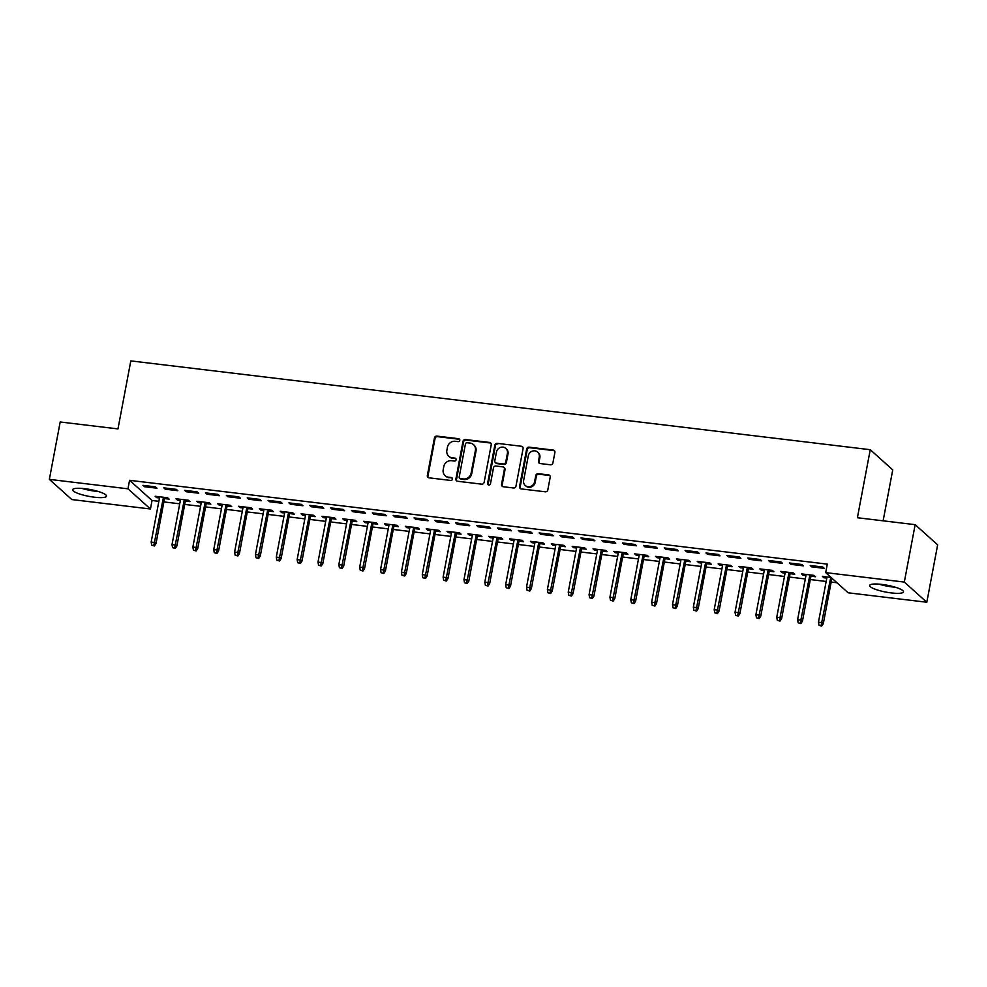 <?xml version="1.0" encoding="UTF-8"?>
<svg xmlns="http://www.w3.org/2000/svg" width="987" height="987" viewBox="0 0 987 987"><rect width="100%" height="100%" fill="white"/><g stroke="black" fill="none" stroke-linecap="round" stroke-linejoin="round"><path stroke-width="1.48" d="M459.782 440.35A1.518 1.406 -48.1 0 0 458.634 438.709L436.883 436.106A2.171 2.011 -48.1 0 0 434.44 437.944L427.346 475.5A2.171 2.011 -48.1 0 0 429 477.831L450.751 480.447A1.518 1.406 -48.1 0 0 452.034 477.856A1.518 1.406 -48.1 0 0 451.293 477.523L448.48 477.19A6.934 6.453 -48.1 0 1 443.2 469.726L443.792 466.592A6.934 6.453 -48.1 0 1 451.602 460.707L454.415 461.04A1.518 1.406 -48.1 0 0 455.698 458.449A1.518 1.406 -48.1 0 0 454.97 458.116L452.145 457.783A6.934 6.453 -48.1 0 1 446.864 450.319L447.456 447.185A6.934 6.453 -48.1 0 1 455.266 441.3L458.079 441.633A1.518 1.406 -48.1 0 0 459.782 440.35M459.634 439.363A1.518 1.406 -48.1 0 0 459.239 439.264L437.488 436.649A2.171 2.011 -48.1 0 0 435.045 438.487L427.951 476.042A2.171 2.011 -48.1 0 0 428.284 477.597M452.293 478.177A1.518 1.406 -48.1 0 0 451.91 478.066L448.48 477.19M455.957 458.77A1.518 1.406 -48.1 0 0 455.575 458.659L452.145 457.783M891.31 592.928A17.235 3.479 10.7 0 1 869.646 585.476A17.235 3.479 10.7 0 1 881.835 584.415A17.235 3.479 10.7 0 1 903.5 591.879A17.235 3.479 10.7 0 1 891.31 592.928M94.32 497.201A17.235 3.479 10.7 0 1 72.656 489.749A17.235 3.479 10.7 0 1 84.845 488.688A17.235 3.479 10.7 0 1 106.51 496.153A17.235 3.479 10.7 0 1 94.32 497.201M550.462 464.791A2.171 2.011 -48.1 0 0 552.905 462.952L554.904 452.404A2.171 2.011 -48.1 0 0 553.251 450.072L529.094 447.173A2.171 2.011 -48.1 0 0 526.651 449.011L519.557 486.579A2.171 2.011 -48.1 0 0 521.21 488.91L545.355 491.81A2.171 2.011 -48.1 0 0 547.797 489.971L550.203 477.239A2.171 2.011 -48.1 0 0 548.55 474.907L538.223 473.661A2.171 2.011 -48.1 0 0 535.781 475.512L534.584 481.816A5.799 5.391 -48.1 0 1 525.232 485.481A5.799 5.391 -48.1 0 1 523.628 480.509L528.304 455.772A5.799 5.391 -48.1 0 1 537.656 452.12A5.799 5.391 -48.1 0 1 539.26 457.092L538.483 461.213A2.171 2.011 -48.1 0 0 540.136 463.545L550.462 464.791M825.7 572.62L904.314 582.071L926.805 602.243L848.191 592.805L825.7 572.62L827.303 564.12L129.568 480.311L127.965 488.812L150.456 508.996L71.841 499.558L49.35 479.374L127.965 488.812M49.35 479.374L60.195 421.98L117.959 428.913L130.815 360.897L870.25 449.702L857.395 517.731L915.159 524.665L904.314 582.071M491.242 444.767A2.171 2.011 -48.1 0 0 489.589 442.435L465.432 439.536A2.171 2.011 -48.1 0 0 462.989 441.374L455.895 478.929A2.171 2.011 -48.1 0 0 457.549 481.261L481.705 484.161A2.171 2.011 -48.1 0 0 484.148 482.322L491.242 444.767M497.263 443.348L521.42 446.26A2.171 2.011 -48.1 0 1 523.073 448.591L515.979 486.147A2.171 2.011 -48.1 0 1 513.536 487.985L503.197 486.739A2.171 2.011 -48.1 0 1 501.544 484.407L504.419 469.183A2.171 2.011 -48.1 0 0 502.765 466.851L495.906 466.024A2.171 2.011 -48.1 0 0 493.475 467.863L490.477 483.729A1.518 1.406 -48.1 0 1 488.022 484.679A1.518 1.406 -48.1 0 1 487.603 483.383L494.82 445.199A2.171 2.011 -48.1 0 1 497.263 443.348L521.42 446.26M883.118 520.815L892.741 469.886L870.25 449.702M789.378 562.985L790.895 564.354L803.418 565.859L801.888 564.49L789.378 562.985M810.944 576.211L815.57 576.766L814.053 575.396L801.543 573.903L803.06 575.261L805.947 575.606M747.677 557.976L749.195 559.345L761.705 560.85L760.187 559.481L747.677 557.976M769.243 571.202L773.87 571.757L772.34 570.387L759.83 568.894L761.347 570.252L764.234 570.597M705.964 552.967L707.494 554.336L720.004 555.841L718.487 554.472L705.964 552.967M727.542 566.193L732.157 566.748L730.639 565.378L718.129 563.885L719.646 565.243L722.533 565.588M664.263 547.958L665.781 549.327L678.291 550.832L676.774 549.463L664.263 547.958M685.829 561.184L690.456 561.739L688.938 560.369L676.428 558.876L677.946 560.234L680.82 560.579M622.563 542.949L624.08 544.318L636.59 545.823L635.073 544.454L622.563 542.949M644.129 556.174L648.743 556.73L647.225 555.36L634.715 553.867L636.233 555.225L639.12 555.57M580.849 537.94L582.379 539.309L594.89 540.814L593.36 539.445L580.849 537.94M602.415 551.165L607.042 551.721L605.524 550.351L593.014 548.858L594.532 550.215L597.419 550.561M539.149 532.931L540.666 534.3L553.176 535.805L551.659 534.436L539.149 532.931M560.715 546.156L565.341 546.712L563.811 545.342L551.301 543.849L552.831 545.206L555.706 545.552M497.448 527.922L498.966 529.291L511.476 530.796L509.958 529.427L497.448 527.922M519.014 541.147L523.628 541.703L522.111 540.333L509.6 538.84L511.118 540.197L514.005 540.543M455.735 522.913L457.252 524.282L469.763 525.787L468.245 524.418L455.735 522.913M477.301 536.138L481.927 536.694L480.41 535.324L467.9 533.831L469.417 535.188L472.304 535.534M414.034 517.904L415.552 519.273L428.062 520.778L426.544 519.409L414.034 517.904M435.6 531.129L440.214 531.685L438.697 530.315L426.187 528.822L427.704 530.179L430.591 530.525M372.321 512.895L373.851 514.264L386.361 515.769L384.844 514.4L372.321 512.895M393.887 526.12L398.514 526.676L396.996 525.306L384.486 523.801L386.003 525.17L388.89 525.516M330.62 507.886L332.138 509.255L344.648 510.76L343.131 509.391L330.62 507.886M352.186 521.111L356.813 521.667L355.295 520.297L342.773 518.792L344.303 520.161L347.177 520.507M288.92 502.876L290.437 504.246L302.947 505.751L301.43 504.382L288.92 502.876M310.486 516.102L315.1 516.657L313.582 515.288L301.072 513.783L302.59 515.152L305.476 515.498M247.206 497.867L248.724 499.237L261.247 500.742L259.717 499.373L247.206 497.867M268.772 511.093L273.399 511.648L271.881 510.279L259.371 508.774L260.889 510.143L263.776 510.489M205.506 492.858L207.023 494.228L219.533 495.721L218.016 494.364L205.506 492.858M227.072 506.084L231.698 506.639L230.168 505.27L217.658 503.765L219.176 505.134L222.063 505.48M163.793 487.849L165.322 489.219L177.833 490.712L176.315 489.355L163.793 487.849M185.359 501.075L189.985 501.63L188.468 500.261L175.957 498.756L177.475 500.125L180.362 500.471M129.568 480.311L152.06 500.495L158.87 501.31M163.879 501.914L179.733 503.814M184.729 504.419L200.583 506.319M205.58 506.923L221.433 508.823M226.442 509.428L242.284 511.328M247.293 511.932L263.134 513.845M268.143 514.437L283.997 516.349M288.994 516.941L304.847 518.854M309.844 519.446L325.698 521.358M330.707 521.95L346.548 523.863M351.557 524.455L367.398 526.367M372.407 526.959L388.249 528.872M393.258 529.464L409.111 531.376M414.108 531.968L429.962 533.881M434.971 534.473L450.812 536.385M455.821 536.977L471.663 538.89M476.672 539.482L492.513 541.394M497.522 541.986L513.376 543.899M518.372 544.491L534.226 546.403M539.223 546.995L555.076 548.908M560.085 549.5L575.927 551.412M580.936 552.004L596.777 553.917M601.786 554.509L617.64 556.421M622.637 557.013L638.49 558.926M643.487 559.518L659.341 561.43M664.35 562.022L680.191 563.935M685.2 564.527L701.041 566.439M706.05 567.031L721.904 568.944M726.901 569.536L742.755 571.448M747.751 572.041L763.605 573.953M768.614 574.545L784.455 576.457M789.464 577.05L805.306 578.962M810.315 579.554L826.168 581.466M831.165 582.071L837.001 582.762M164.508 498.571L169.135 499.126L167.617 497.756L155.107 496.251L156.625 497.621L159.512 497.966M142.942 485.345L144.46 486.714L156.982 488.207L155.452 486.85L142.942 485.345M206.221 503.58L210.836 504.135L209.318 502.765L196.808 501.26L198.325 502.63L201.212 502.975M184.655 490.354L186.173 491.723L198.683 493.216L197.166 491.859L184.655 490.354M247.922 508.589L252.549 509.144L251.031 507.774L238.509 506.269L240.038 507.639L242.913 507.984M226.356 495.363L227.874 496.732L240.384 498.225L238.866 496.868L226.356 495.363M289.623 513.598L294.249 514.153L292.732 512.784L280.222 511.278L281.739 512.648L284.626 512.993M268.057 500.372L269.587 501.741L282.097 503.247L280.579 501.877L268.057 500.372M331.336 518.607L335.962 519.162L334.433 517.793L321.922 516.287L323.44 517.657L326.327 518.002M309.77 505.381L311.287 506.75L323.798 508.256L322.28 506.886L309.77 505.381M373.037 523.616L377.663 524.171L376.146 522.802L363.635 521.296L365.153 522.666L368.04 523.011M351.471 510.39L352.988 511.759L365.498 513.265L363.981 511.895L351.471 510.39M414.75 528.625L419.364 529.18L417.846 527.811L405.336 526.305L406.854 527.675L409.741 528.02M393.184 515.399L394.701 516.769L407.212 518.274L405.694 516.904L393.184 515.399M456.45 533.634L461.077 534.189L459.547 532.82L447.037 531.327L448.567 532.684L451.441 533.029M434.885 520.408L436.402 521.778L448.912 523.283L447.395 521.913L434.885 520.408M498.151 538.643L502.778 539.198L501.26 537.829L488.75 536.336L490.268 537.693L493.155 538.038M476.585 525.417L478.115 526.787L490.625 528.292L489.096 526.922L476.585 525.417M539.864 543.652L544.479 544.207L542.961 542.838L530.451 541.345L531.968 542.702L534.855 543.047M518.298 530.426L519.816 531.796L532.326 533.301L530.809 531.931L518.298 530.426M581.565 548.661L586.192 549.216L584.674 547.847L572.164 546.354L573.681 547.711L576.568 548.056M559.999 535.435L561.517 536.805L574.027 538.31L572.509 536.94L559.999 535.435M623.278 553.67L627.892 554.225L626.375 552.856L613.865 551.363L615.382 552.72L618.269 553.065M601.712 540.444L603.23 541.814L615.74 543.319L614.222 541.949L601.712 540.444M664.979 558.679L669.605 559.234L668.076 557.865L655.565 556.372L657.083 557.729L659.97 558.074M643.413 545.453L644.93 546.823L657.441 548.328L655.923 546.958L643.413 545.453M706.68 563.688L711.306 564.243L709.789 562.874L697.278 561.381L698.796 562.738L701.683 563.083M685.114 550.462L686.631 551.832L699.154 553.337L697.624 551.967L685.114 550.462M748.393 568.697L753.007 569.252L751.489 567.883L738.979 566.39L740.497 567.747L743.384 568.093M726.827 555.471L728.344 556.841L740.855 558.346L739.337 556.976L726.827 555.471M790.093 573.706L794.72 574.261L793.203 572.892L780.68 571.399L782.21 572.756L785.084 573.102M768.528 560.48L770.045 561.85L782.555 563.355L781.038 561.985L768.528 560.48M831.079 577.444L822.393 576.408L823.911 577.765L826.798 578.111M831.807 578.715L832.596 578.814M810.228 565.489L811.758 566.859L824.268 568.364L822.751 566.994L810.228 565.489M915.159 524.665L937.65 544.849L926.805 602.243M152.06 500.495L150.456 508.996M156.625 497.621L156.847 496.461M144.46 486.714L144.682 485.555M177.475 500.125L177.697 498.966M165.322 489.219L165.532 488.059M198.325 502.63L198.547 501.47M186.173 491.723L186.395 490.564M219.176 505.134L219.398 503.975M207.023 494.228L207.245 493.068M240.038 507.639L240.248 506.479M227.874 496.732L228.096 495.573M260.889 510.143L261.099 508.984M248.724 499.237L248.946 498.077M281.739 512.648L281.961 511.488M269.587 501.741L269.796 500.582M302.59 515.152L302.812 513.993M290.437 504.246L290.647 503.086M323.44 517.657L323.662 516.497M311.287 506.75L311.51 505.591M344.303 520.161L344.512 519.002M332.138 509.255L332.36 508.095M365.153 522.666L365.363 521.506M352.988 511.759L353.21 510.6M386.003 525.17L386.225 524.011M373.851 514.264L374.061 513.104M406.854 527.675L407.076 526.515M394.701 516.769L394.911 515.609M427.704 530.179L427.926 529.02M415.552 519.273L415.774 518.113M448.567 532.684L448.777 531.524M436.402 521.778L436.624 520.618M469.417 535.188L469.627 534.029M457.252 524.282L457.474 523.122M490.268 537.693L490.49 536.533M478.115 526.787L478.325 525.627M511.118 540.197L511.34 539.038M498.966 529.291L499.175 528.131M531.968 542.702L532.19 541.542M519.816 531.796L520.038 530.636M552.831 545.206L553.041 544.047M540.666 534.3L540.888 533.14M573.681 547.711L573.891 546.551M561.517 536.805L561.739 535.645M594.532 550.215L594.754 549.068M582.379 539.309L582.589 538.149M615.382 552.72L615.604 551.573M603.23 541.814L603.439 540.654M636.233 555.225L636.455 554.077M624.08 544.318L624.302 543.158M657.083 557.729L657.305 556.582M644.93 546.823L645.153 545.663M677.946 560.234L678.155 559.086M665.781 549.327L666.003 548.167M698.796 562.738L699.018 561.591M686.631 551.832L686.853 550.672M719.646 565.243L719.868 564.095M707.494 554.336L707.704 553.176M740.497 567.747L740.719 566.6M728.344 556.841L728.566 555.681M761.347 570.252L761.569 569.104M749.195 559.345L749.417 558.186M782.21 572.756L782.42 571.609M770.045 561.85L770.267 560.69M803.06 575.261L803.282 574.113M790.895 564.354L791.118 563.195M823.911 577.765L824.133 576.618M811.758 566.859L811.968 565.699M448.777 456.265L449.381 456.808A6.934 6.453 -48.1 0 0 452.762 458.326M445.112 475.672L445.717 476.215A6.934 6.453 -48.1 0 0 449.085 477.733M490.921 443.212A2.171 2.011 -48.1 0 0 490.194 442.978L466.049 440.079A2.171 2.011 -48.1 0 0 463.606 441.917L456.512 479.472A2.171 2.011 -48.1 0 0 456.833 481.027M467.135 442.719A1.518 1.406 -48.1 0 0 465.432 444.014L459.202 476.98A1.518 1.406 -48.1 0 0 460.349 478.609L463.322 478.966A6.934 6.453 -48.1 0 0 471.132 473.081L475.389 450.541A6.934 6.453 -48.1 0 0 470.108 443.077L467.135 442.719M459.621 478.276L460.226 478.831A1.518 1.406 -48.1 0 0 460.966 479.151L460.349 478.609M473.476 444.594L474.081 445.137A6.934 6.453 -48.1 0 1 476.005 451.084L471.737 473.624A6.934 6.453 -48.1 0 1 463.927 479.509L460.966 479.151M522.74 447.037A2.171 2.011 -48.1 0 0 522.024 446.803M503.826 467.32L504.431 467.863A2.171 2.011 -48.1 0 1 505.023 469.726L502.149 484.962A2.171 2.011 -48.1 0 0 502.482 486.517M497.867 443.903A2.171 2.011 -48.1 0 0 495.437 445.742L488.22 483.926A1.518 1.406 -48.1 0 0 488.38 484.901M507.404 453.378A5.799 5.391 -48.1 0 0 500.249 447.493A5.799 5.391 -48.1 0 0 496.461 452.058L494.808 460.769A2.171 2.011 -48.1 0 0 496.461 463.1L503.321 463.927A2.171 2.011 -48.1 0 0 505.763 462.089L507.404 453.378L508.021 453.921A5.799 5.391 -48.1 0 0 506.417 448.949L505.8 448.394M495.412 462.632L496.017 463.174A2.171 2.011 -48.1 0 0 497.066 463.643L496.461 463.1M508.021 453.921L506.368 462.632A2.171 2.011 -48.1 0 1 503.925 464.47L497.066 463.643M537.656 452.12L538.26 452.663A5.799 5.391 -48.1 0 1 539.864 457.635L539.087 461.756A2.171 2.011 -48.1 0 0 539.408 463.31M525.232 485.481L525.849 486.023A5.799 5.391 -48.1 0 0 535.188 482.359L534.584 481.816M549.882 475.685A2.171 2.011 -48.1 0 0 549.167 475.45L538.828 474.216A2.171 2.011 -48.1 0 0 536.385 476.055L535.188 482.359M554.571 450.862A2.171 2.011 -48.1 0 0 553.855 450.627L529.698 447.716A2.171 2.011 -48.1 0 0 527.255 449.566L520.161 487.122A2.171 2.011 -48.1 0 0 520.482 488.676M151.727 545.169L154.416 545.959L151.727 545.169L151.171 542.085L154.922 542.529L156.02 543.516L164.73 497.411M153.812 545.416L163.484 497.263M151.171 542.085L159.721 496.806M156.02 543.516L154.416 545.959M172.577 547.674L175.267 548.464L172.577 547.674L172.022 544.59L175.772 545.034L176.87 546.021L185.581 499.915M174.662 547.921L184.335 499.767M172.022 544.59L180.584 499.311M176.87 546.021L175.267 548.464M193.427 550.178L196.129 550.968L193.427 550.178L192.872 547.094L196.635 547.538L197.721 548.525L206.431 502.42M195.512 550.425L205.185 502.272M192.872 547.094L201.434 501.815M197.721 548.525L196.129 550.968M95.838 490.798A14.916 3.01 10.7 0 1 84.537 488.664M81.933 488.405A17.124 3.454 -169.3 0 0 98.367 491.514M892.828 586.525A14.916 3.01 10.7 0 1 881.539 584.39M878.923 584.131A17.124 3.454 -169.3 0 0 895.357 587.24M214.29 552.683L216.98 553.473L214.29 552.683L213.735 549.599L217.485 550.043L218.571 551.03L227.294 504.925M216.375 552.93L226.035 504.776M213.735 549.599L222.285 504.32M218.571 551.03L216.98 553.473M235.14 555.188L237.83 555.977L235.14 555.188L234.585 552.103L238.336 552.547L239.434 553.534L248.144 507.429M237.225 555.434L246.886 507.281M234.585 552.103L243.135 506.825M239.434 553.534L237.83 555.977M255.991 557.692L258.68 558.482L255.991 557.692L255.436 554.608L259.186 555.052L260.284 556.039L268.995 509.934M258.076 557.939L267.748 509.785M255.436 554.608L263.985 509.329M260.284 556.039L258.68 558.482M276.841 560.197L279.531 560.986L276.841 560.197L276.286 557.112L280.037 557.556L281.135 558.543L289.845 512.438M278.926 560.443L288.599 512.29M276.286 557.112L284.836 511.834M281.135 558.543L279.531 560.986M297.692 562.701L300.393 563.491L297.692 562.701L297.136 559.617L300.899 560.061L301.985 561.048L310.695 514.943M299.777 562.948L309.449 514.795M297.136 559.617L305.699 514.338M301.985 561.048L300.393 563.491M318.554 565.206L321.244 565.995L318.554 565.206L317.999 562.121L321.75 562.565L322.835 563.552L331.558 517.447M320.639 565.452L330.3 517.299M317.999 562.121L326.549 516.843M322.835 563.552L321.244 565.995M339.405 567.71L342.094 568.5L339.405 567.71L338.849 564.626L342.6 565.07L343.698 566.057L352.408 519.952M341.49 567.957L351.15 519.804M338.849 564.626L347.399 519.347M343.698 566.057L342.094 568.5M360.255 570.215L362.945 571.004L360.255 570.215L359.7 567.13L363.45 567.574L364.548 568.561L373.259 522.456M362.34 570.461L372.013 522.308M359.7 567.13L368.25 521.852M364.548 568.561L362.945 571.004M381.105 572.719L383.795 573.509L381.105 572.719L380.55 569.635L384.301 570.079L385.399 571.066L394.109 524.961M383.19 572.966L392.863 524.813M380.55 569.635L389.1 524.356M385.399 571.066L383.795 573.509M401.956 575.224L404.658 576.013L401.956 575.224L401.401 572.139L405.163 572.583L406.249 573.57L414.959 527.465M404.041 575.47L413.713 527.317M401.401 572.139L409.963 526.861M406.249 573.57L404.658 576.013M422.818 577.728L425.508 578.518L422.818 577.728L422.263 574.644L426.014 575.088L427.1 576.075L435.822 529.97M424.903 577.975L434.564 529.822M422.263 574.644L430.813 529.377M427.1 576.075L425.508 578.518M443.669 580.233L446.358 581.022L443.669 580.233L443.114 577.148L446.864 577.592L447.962 578.579L456.673 532.474M445.754 580.479L455.414 532.326M443.114 577.148L451.664 531.882M447.962 578.579L446.358 581.022M464.519 582.737L467.209 583.527L464.519 582.737L463.964 579.653L467.715 580.097L468.813 581.084L477.523 534.979M466.604 582.984L476.265 534.831M463.964 579.653L472.514 534.386M468.813 581.084L467.209 583.527M485.37 585.242L488.059 586.031L485.37 585.242L484.814 582.157L488.565 582.601L489.663 583.588L498.373 537.483M487.455 585.488L497.127 537.335M484.814 582.157L493.364 536.891M489.663 583.588L488.059 586.031M506.22 587.746L508.922 588.536L506.22 587.746L505.665 584.662L509.428 585.106L510.513 586.093L519.224 539.988M508.305 587.993L517.978 539.84M505.665 584.662L514.227 539.395M510.513 586.093L508.922 588.536M527.07 590.251L529.772 591.04L527.07 590.251L526.515 587.166L530.278 587.61L531.364 588.597L540.074 542.492M529.155 590.497L538.828 542.344M526.515 587.166L535.077 541.9M531.364 588.597L529.772 591.04M547.933 592.755L550.623 593.545L547.933 592.755L547.378 589.671L551.128 590.115L552.226 591.102L560.937 544.997M550.018 593.002L559.678 544.849M547.378 589.671L555.928 544.405M552.226 591.102L550.623 593.545M568.783 595.26L571.473 596.049L568.783 595.26L568.228 592.175L571.979 592.619L573.077 593.606L581.787 547.501M570.868 595.506L580.529 547.353M568.228 592.175L576.778 546.909M573.077 593.606L571.473 596.049M589.634 597.764L592.323 598.554L589.634 597.764L589.079 594.68L592.829 595.124L593.927 596.111L602.638 550.006M591.719 598.011L601.391 549.858M589.079 594.68L597.628 549.414M593.927 596.111L592.323 598.554M610.484 600.269L613.186 601.058L610.484 600.269L609.929 597.184L613.68 597.641L614.778 598.615L623.488 552.51M612.569 600.515L622.242 552.362M609.929 597.184L618.491 551.918M614.778 598.615L613.186 601.058M631.335 602.773L634.036 603.563L631.335 602.773L630.779 599.689L634.542 600.145L635.628 601.12L644.338 555.015M633.42 603.02L643.092 554.867M630.779 599.689L639.342 554.423M635.628 601.12L634.036 603.563M652.197 605.278L654.887 606.067L652.197 605.278L651.642 602.193L655.393 602.65L656.491 603.625L665.201 557.519M654.282 605.524L663.943 557.371M651.642 602.193L660.192 556.927M656.491 603.625L654.887 606.067M673.048 607.782L675.737 608.572L673.048 607.782L672.492 604.698L676.243 605.154L677.341 606.129L686.051 560.024M675.133 608.029L684.793 559.876M672.492 604.698L681.042 559.432M677.341 606.129L675.737 608.572M693.898 610.287L696.588 611.076L693.898 610.287L693.343 607.202L697.093 607.659L698.191 608.634L706.902 562.528M695.983 610.534L705.656 562.38M693.343 607.202L701.893 561.936M698.191 608.634L696.588 611.076M714.748 612.791L717.45 613.581L714.748 612.791L714.193 609.707L717.944 610.163L719.042 611.138L727.752 565.033M716.833 613.038L726.506 564.885M714.193 609.707L722.755 564.441M719.042 611.138L717.45 613.581M735.599 615.296L738.301 616.085L735.599 615.296L735.044 612.211L738.807 612.668L739.892 613.643L748.602 567.537M737.684 615.543L747.356 567.389M735.044 612.211L743.606 566.945M739.892 613.643L738.301 616.085M756.461 617.8L759.151 618.59L756.461 617.8L755.906 614.716L759.657 615.172L760.755 616.147L769.465 570.042M758.547 618.047L768.207 569.894M755.906 614.716L764.456 569.45M760.755 616.147L759.151 618.59M777.312 620.305L780.001 621.094L777.312 620.305L776.757 617.22L780.507 617.677L781.605 618.652L790.316 572.546M779.397 620.552L789.057 572.398M776.757 617.22L785.307 571.954M781.605 618.652L780.001 621.094M798.162 622.809L800.852 623.599L798.162 622.809L797.607 619.725L801.358 620.181L802.456 621.156L811.166 575.051M800.247 623.056L809.92 574.903M797.607 619.725L806.157 574.459M802.456 621.156L800.852 623.599M819.013 625.314L821.702 626.103L819.013 625.314L818.457 622.229L822.208 622.686L823.306 623.661L831.905 578.185M821.098 625.561L830.77 577.407M818.457 622.229L827.02 576.963M823.306 623.661L821.702 626.103M451.91 478.066L451.293 477.523M456.512 479.472L455.895 478.929M463.606 441.917L462.989 441.374M466.049 440.079L465.432 439.536M476.005 451.084L475.389 450.541M488.22 483.926L487.603 483.383M495.437 445.742L494.82 445.199M549.167 475.45L548.55 474.907"/></g></svg>

